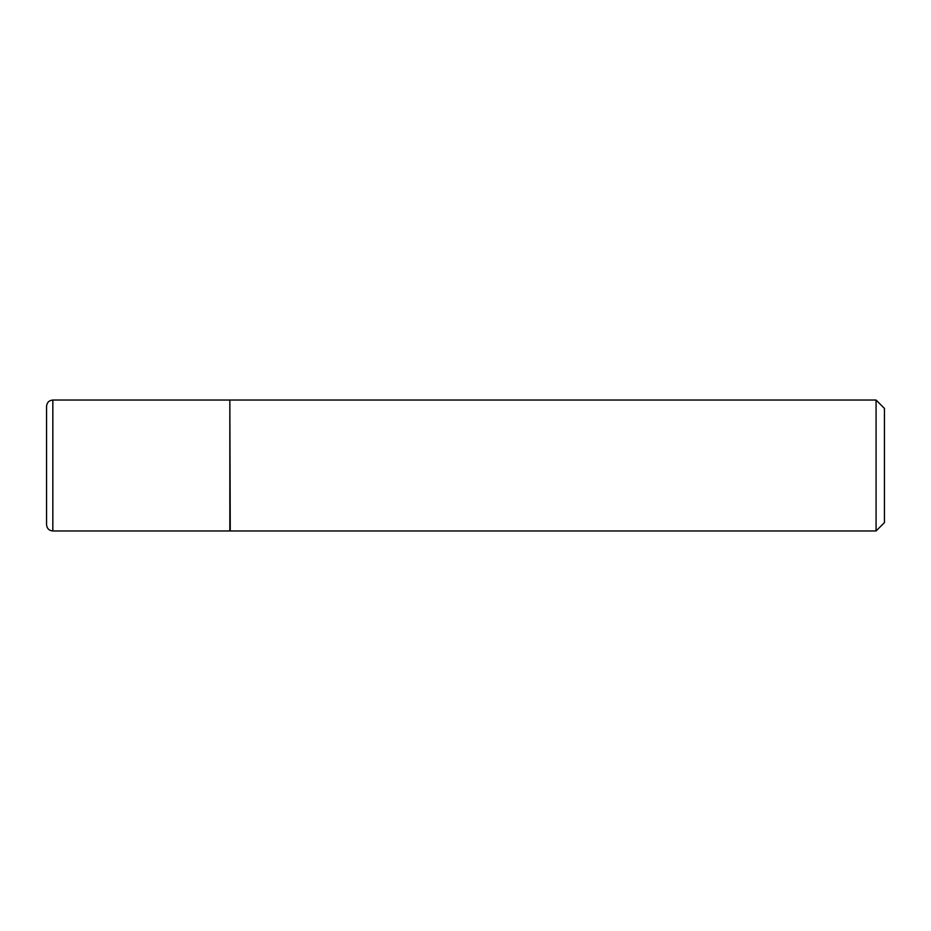 <?xml version="1.0" encoding="UTF-8"?>
<svg xmlns="http://www.w3.org/2000/svg" width="931" height="931" viewBox="0 0 931 931"><rect width="100%" height="100%" fill="white"/><g stroke="black" fill="none" stroke-linecap="round" stroke-linejoin="round"><path stroke-width="1.4" d="M52.834 530.961L52.834 400.039L229.841 400.039L229.841 530.961L52.834 530.961C49.052 530.623 46.957 528.529 46.55 524.677L46.55 465.5L46.55 524.677M229.841 400.458L230.26 530.961L876.071 530.961L876.071 400.039L884.45 408.418L884.45 522.582L876.071 530.961M46.55 406.428L46.55 465.5L46.55 406.428M52.834 400.039C49.052 400.377 46.957 402.471 46.55 406.323M230.26 400.039L876.071 400.039"/></g></svg>
